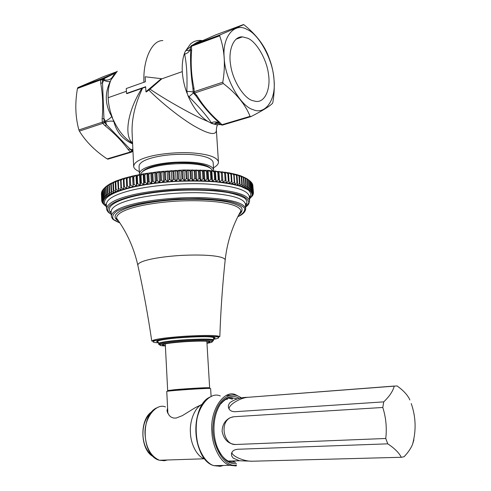 <?xml version="1.0" encoding="UTF-8"?>
<svg xmlns="http://www.w3.org/2000/svg" width="491" height="491" viewBox="0 0 491 491"><rect width="100%" height="100%" fill="white"/><g stroke="black" fill="none" stroke-linecap="round" stroke-linejoin="round"><path stroke-width="0.74" d="M131.091 152.265L108.02 159.127L107.161 158.912C95.101 150.872 85.839 141.604 79.382 131.109L78.891 129.955C75.35 117.073 74.871 103.239 77.455 88.472L77.873 87.607L103.816 76.51L116.662 71.735M252.988 109.597C265.557 115.471 276.286 99.114 273.996 79.683C273.248 60.89 259.365 34.468 247.126 29.491C234.772 21.942 222 36.653 224.221 57.877C224.761 78.345 240.682 106.406 252.988 109.597M243.745 24.63L220.029 34.91L219.68 35.837C224.626 49.751 225.657 65.211 222.785 82.2L223.288 83.525C236.435 93.585 245.365 104.522 250.091 116.342L250.883 116.631C262.268 110.837 269.498 106.387 272.579 103.27L272.861 102.343C275.519 86.569 274.395 72.152 269.504 59.086L269.056 57.864C264.815 45.89 256.541 34.922 244.23 24.961L243.745 24.63M220.029 34.91L191.791 45.375L213.781 35.739M247.771 38.249C256.56 41.778 267.03 59.92 268.522 74.546C270.786 88.319 265.22 102.668 255.934 101.416L252.325 100.551C243.837 98.04 232.574 80.438 230.623 64.929C228.039 50.696 233.36 36.162 242.474 36.868L247.771 38.249M139.291 171.562C135.897 170.156 134.025 168.474 133.669 166.51C133.853 162.846 138.493 159.704 147.595 157.077C158.157 153.861 178.258 151.768 193.718 153.026C208.798 154.364 217.034 157.28 218.427 161.778C218.63 163.865 216.979 165.866 213.481 167.787M145.674 87.06L127.003 93.603L126.5 93.437L145.661 86.729L145.907 91.725L161.318 78.683L161.76 78.848L150.001 89.153L146.41 91.903L145.907 91.725M161.318 78.683L145.164 76.774L145.41 81.745L126.279 88.527L126.5 93.437M220.459 124.622L217.335 124.646L221.38 124.346M162.846 40.575C151.572 40.17 142.863 60.577 143.937 82.273M117.269 71.22L110.954 79.965C108.824 85.029 107.885 90.945 108.13 97.715L126.402 91.283M202.372 40.612C197.842 39.943 193.884 41.054 190.496 43.957L185.217 51.487L184.628 52.954C182.695 58.226 181.915 64.45 182.302 71.618L161.76 78.848M133.669 166.51L132.073 132.085C131.723 118.38 135.215 103.742 142.55 88.159M141.936 88.386C127.746 110.377 123.664 136.056 132.576 142.961M222.337 125.107L219.655 122.32C210.381 114.102 202.9 105.412 196.897 95.592L195.621 95.518L193.012 92.105C192.398 91.725 190.336 91.479 186.832 91.375L187.801 95.279C193.067 107.603 199.769 116.33 207.926 121.455C194.927 116.281 167.087 100.753 150.001 89.153M186.997 93.229C184.309 86.017 182.75 78.818 182.302 71.618M148.853 90.074C160.741 102.14 180.307 117.969 194.626 126.273C208.626 134.221 215.88 135.608 216.396 130.422L216.328 130.14C216.506 127.629 216.899 125.911 217.507 124.978L211.897 123.542L207.926 121.455M215.623 34.929L243.444 24.568M191.183 45.767L190.471 47.271L191.429 46.289L219.68 35.837M222.785 82.2L194.172 91.694L193.951 88.042C191.33 75.712 190.594 63.265 191.643 49.873L191.429 46.289L191.791 45.375L191.214 45.737M193.564 93.094L196.228 96.236L193.233 92.854L194.675 92.983L194.172 91.694L193.178 92.161L193.564 93.087M250.091 116.342L221.754 124.782L220.508 124.646M219.655 122.32L218.421 122.241L220.404 124.567L222.3 125.119L250.557 116.711M187.808 95.272L188.943 96.758L193.344 93.02L196.228 96.236C202.427 105.51 209.473 113.777 217.366 121.031L219.115 123.309C216.85 121.639 214.248 121.455 211.314 122.762L213.364 123.904L219.139 123.327M217.396 121.068L219.563 123.726M193.951 88.042L192.969 88.736L193.178 92.161L192.969 88.736C190.956 75.902 190.195 63.204 190.674 50.634L190.398 48.136M191.643 49.873L190.674 50.634L190.379 48.339C189.962 51.138 188.047 53.089 184.647 54.2C186.672 64.051 187.402 76.436 186.832 91.375M217.556 122.468L216.261 122.701L214.757 123.928M79.382 131.109L102.772 123.376L105.037 125.714C114.563 133.429 122.32 141.445 128.317 149.755L130.465 151.971L131.312 152.198L132.429 151.087L131.827 150.927L130.465 151.971L107.161 158.912M77.455 88.472L100.594 79.904L100.729 83.249C102.766 94.456 103.239 106.308 102.146 118.791L102.281 122.191L102.772 123.376L104.43 122.554L104.08 121.719L102.281 122.191L78.891 129.955M115.434 72.926L101.005 79.033L100.594 79.904L102.392 79.818L102.68 79.204L101.005 79.033L77.873 87.607M103.116 78.124L104.663 78.351L115.305 73.067M100.729 83.249L102.521 82.961L102.392 79.818L103.699 80.297L102.521 82.961L103.951 118.521L105.356 121.197C108.394 119.644 110.518 118.067 111.739 116.465C105.025 105.006 104.534 93.315 110.266 81.389L110.941 80.002M102.146 118.791L103.951 118.521L104.08 121.719L105.356 121.197L106.559 124.757L104.43 122.554L105.706 122.032C108.965 121.007 111.666 120.823 113.826 121.48L111.739 116.465M105.037 125.714L106.559 124.757L129.808 148.834L132.429 149.755L132.852 148.859M128.317 149.755L129.808 148.834L131.827 150.927L132.429 149.755L132.895 149.804M111.617 78.523L111.966 77.688C109.953 79.929 107.296 80.598 103.988 79.683L102.68 79.204L104.663 78.351L103.699 80.297C106.823 81.61 109.014 81.972 110.266 81.389M132.619 143.845C122.781 139.548 116.514 132.091 113.826 121.48M111.966 77.688L114.243 74.319M112.556 117.981C109.916 111.261 108.443 104.503 108.13 97.715M132.595 143.341C124.646 138.542 118.233 130.723 113.353 119.896M184.634 52.954L184.647 54.2M190.207 49.303C189.385 50.505 188.047 50.849 186.193 50.346L185.224 51.487M202.083 40.741C199.585 41.017 196.547 42.392 192.969 44.859M190.594 46.614L186.193 50.346M188.943 96.758C199.481 107.32 206.938 115.993 211.314 122.762M139.604 174.55L139.401 173.814C139.573 170.678 143.673 167.99 151.701 165.749C163.024 162.693 176.453 161.527 191.993 162.251C205.164 163.35 212.364 165.811 213.603 169.641L213.505 170.776M139.401 173.814L139.045 166.345C139.217 163.122 143.304 160.361 151.314 158.071C162.613 154.947 176.024 153.775 191.539 154.555C204.692 155.715 211.885 158.262 213.125 162.208L213.603 169.641M140.567 174.366L140.61 174.145C141.654 171.433 145.624 169.125 152.523 167.222C162.902 164.405 175.41 163.245 190.048 163.736C202.691 164.608 210.111 166.731 212.315 170.113L212.535 170.69M210.381 168.186C206.073 164.154 194.626 162.355 176.054 162.791C158.059 164.08 146.858 167.032 142.451 171.647M206.95 342.945L209.823 342.049C209.497 340.92 201.408 340.791 185.555 341.662C170.162 342.779 162.478 343.933 162.496 345.112L165.363 345.578M103.65 188.857L103.724 196.32L105.013 198.278L105.964 197.333L103.939 196.105L103.65 188.857L105.547 186.973L104.479 188.078L104.773 195.35L105.964 197.333L107.124 196.388L105.037 195.13L104.743 187.857L106.707 185.985L105.743 187.077L106.038 194.375L107.124 196.388L108.499 195.443L106.351 194.16L106.056 186.856L108.075 185.003L107.222 186.083L107.517 193.411L108.499 195.443L110.082 194.504L107.879 193.19L107.584 185.862L109.659 184.027L108.91 185.095L109.211 192.447L110.082 194.504L111.874 193.577L109.622 192.233L109.321 184.874L111.445 183.063L110.813 184.113L111.119 191.49L111.874 193.577L113.869 192.656L111.574 191.281L111.267 183.898L113.433 182.106L112.924 183.149L113.231 190.551L113.869 192.656L116.066 191.748L113.734 190.342L113.421 182.934L115.618 181.167L115.238 182.198L115.545 189.624L116.066 191.748L118.46 190.858L116.097 189.416L115.778 181.989L118.006 180.246L117.742 181.271L118.46 190.858L121.038 189.986L118.65 188.513L118.331 181.062L120.577 179.344L121.038 189.986L123.8 189.139L121.4 187.636L121.074 180.16L123.333 178.466L123.8 189.139L126.733 188.317L126.261 177.619L126.733 188.317L129.839 187.525L129.354 176.803L129.839 187.525L133.098 186.764L132.607 176.017L133 177.024L133.098 186.764L136.51 186.04L136.007 175.269L136.529 176.275L136.885 183.83L136.51 186.04L140.058 185.352L139.542 174.563L140.193 175.569L140.555 183.143L140.058 185.352L143.728 184.702L143.206 173.894L143.986 174.906L144.354 182.492L143.728 184.702L147.515 184.094L146.981 173.274L147.889 174.293L148.264 181.885L147.515 184.094L151.4 183.53L150.86 172.697L151.897 173.728L152.278 181.326L151.4 183.53L155.377 183.014L154.825 172.175L155.985 173.206L156.371 180.811L155.377 183.014L159.428 182.548L158.863 171.697L160.146 172.74L160.539 180.357L159.428 182.548L163.54 182.13L162.969 171.273L164.362 172.335L164.767 179.945L163.54 182.13L167.701 181.762L167.118 170.905L168.622 171.979L169.033 179.589L167.701 181.762L171.893 181.455L171.304 170.592L172.912 171.678L173.329 179.295L171.893 181.455L176.103 181.191L175.502 170.334L177.214 171.439L177.638 179.049L176.103 181.191L180.32 180.989L179.712 170.138L181.517 171.255L181.946 178.865L180.32 180.989L184.524 180.841L183.904 169.996L185.801 171.132L186.236 178.736L184.524 180.841L188.704 180.749L188.078 169.911L190.054 171.071L190.502 178.669L188.704 180.749L192.846 180.713L192.208 169.886L194.264 171.071L194.712 178.656L192.846 180.713L196.934 180.737L196.29 169.923L198.413 171.126L198.867 178.699L196.934 180.737L200.954 180.811L200.297 170.015L202.482 171.242L202.949 178.804L200.954 180.811L204.894 180.94L204.231 170.162L206.472 171.414L206.938 178.963L204.894 180.94L208.743 181.13L208.074 170.371L210.357 171.647L210.829 179.184L208.743 181.13L212.486 181.369L211.805 170.635L214.125 171.936L214.604 179.454L212.486 181.369L216.108 181.658L215.42 170.948L217.771 172.273L218.256 179.78L216.108 181.658L219.6 182.001L218.906 171.322L221.281 172.672L221.772 180.154L219.6 182.001L222.957 182.4L222.257 171.74L224.651 173.12L225.142 180.578L222.957 182.4L226.161 182.836L225.455 172.212L227.855 173.618L228.352 181.056L226.161 182.836L229.211 183.327L228.499 172.734L230.899 174.164L231.396 181.578L229.211 183.327L232.09 183.855L231.378 173.298L233.765 174.753L234.268 182.143L232.09 183.855L234.79 184.432L234.078 173.906L236.453 175.385L236.957 182.75L234.79 184.432L239.651 185.696L239.989 183.554L239.485 176.214L238.933 175.238L241.253 176.772L241.762 184.088L239.651 185.696L241.799 186.384L242.253 184.248L241.744 176.938L241.075 175.962L243.358 177.521L243.867 184.806L241.799 186.384L243.745 187.102L244.315 184.972L243.806 177.693L243.014 176.717L245.261 178.301L245.776 185.561L243.745 187.102L245.488 187.844L246.175 185.733L245.66 178.479L244.764 177.503L246.961 179.111L247.47 186.341L245.488 187.844L247.028 188.624L247.82 186.525L247.311 179.295L246.304 178.319L248.446 179.945L248.962 187.151L247.028 188.624L248.366 189.422L249.262 187.335L248.753 180.142L247.636 179.16L249.723 180.811L250.232 187.985L248.366 189.422L249.496 190.244L250.49 188.176L249.98 181.007L248.771 180.05M229.211 183.327L228.499 172.734L208.074 170.371L183.904 169.996L158.863 171.697L143.206 173.894L132.607 176.017L123.333 178.466L115.618 181.167L109.659 184.027L105.037 187.476M226.161 182.836L225.455 172.212M222.957 182.4L222.257 171.74M219.6 182.001L219.06 179.859L218.575 172.359L218.906 171.322M216.108 181.658L215.439 179.522L214.954 172.003L215.42 170.948M212.486 181.369L211.689 179.24L211.21 171.709L211.805 170.635M208.743 181.13L207.822 179.012L207.349 171.463L208.074 170.371M204.894 180.94L203.851 178.834L203.384 171.273L204.231 170.162M200.954 180.811L199.788 178.718L199.328 171.144L200.297 170.015M196.934 180.737L195.651 178.663L195.197 171.077L196.29 169.923M192.846 180.713L191.447 178.663L191.005 171.064L192.208 169.886M188.704 180.749L187.2 178.718L186.758 171.114L188.078 169.911M184.524 180.841L182.91 178.834L182.48 171.224L183.904 169.996M180.32 180.989L178.607 179.006L178.178 171.39L179.712 170.138M176.103 181.191L174.293 179.233L173.875 171.617L175.502 170.334M171.893 181.455L169.996 179.522L169.585 171.905L171.304 170.592M167.701 181.762L165.719 179.859L165.314 172.249L167.118 170.905M163.54 182.13L161.484 180.258L161.085 172.648L162.969 171.273M159.428 182.548L157.298 180.706L156.911 173.096L158.863 171.697M155.377 183.014L153.186 181.204L152.805 173.605L154.825 172.175M151.4 183.53L149.16 181.756L148.779 174.164L150.86 172.697M147.515 184.094L145.226 182.351L144.851 174.765L146.981 173.274M143.728 184.702L141.396 182.99L141.034 175.422L143.206 173.894M140.058 185.352L137.695 183.677L137.339 176.116L139.542 174.563M136.51 186.04L134.123 184.395L133.779 176.852L136.007 175.269M133.098 186.764L130.698 185.156L130.361 177.632L132.607 176.017M129.839 187.525L127.433 185.954L127.095 178.442L129.354 176.803M126.733 188.317L124.327 186.783L123.996 179.289L126.261 177.619M102.779 189.851L102.895 197.29L104.276 199.223L105.013 198.278L103.061 197.075L102.779 189.851L103.441 189.158M102.116 190.846L102.281 198.254L103.754 200.156L104.276 199.223L102.398 198.039L102.116 190.846L102.619 190.299M101.674 191.834L101.889 199.211L103.441 201.083L103.754 200.156L101.956 198.996L101.674 191.834L102.018 191.441M101.453 192.81L101.705 200.156L103.343 201.991L103.441 201.083L101.729 199.941L101.631 192.589M101.717 200.874L103.448 202.893L103.343 201.991L101.717 200.874L101.434 193.773M101.913 201.795L103.761 203.777L103.448 202.893L101.913 201.795L101.889 201.242M102.312 202.697L104.27 204.643L102.3 202.317M102.926 203.575L104.982 205.484L102.914 203.354M105.375 205.87L103.73 204.354M106.449 206.736L105.037 205.545M251.453 197.032L252.847 195.191L251.607 196.394L253.172 194.473L251.914 195.492L253.442 193.337L252.024 194.589L253.454 192.625L251.932 193.7L253.282 191.711L252.705 184.444L253.215 191.502L251.631 192.816L252.902 190.803L252.276 183.511L252.785 190.6L251.128 191.944L252.313 189.913L251.638 182.597L252.147 189.716L250.416 191.085L251.509 189.035L250.784 181.695L251.3 188.839L249.496 190.244L251.128 191.944L251.975 193.957M253.209 193.81L253.246 194.264M253.393 192.705L253.442 193.337M252.822 185.279L253.43 192.417M251.822 183.094L252.276 183.511M251.005 182.044L251.638 182.597M249.98 181.026L250.784 181.695M239.989 183.554L239.455 183.401L237.319 185.046L237.534 182.898L236.957 182.75M242.253 184.248L241.762 184.088M244.315 184.972L243.867 184.806M246.175 185.733L245.776 185.561M247.82 186.525L247.47 186.341M252.024 194.589L251.607 196.394L249.514 199.1M106.351 194.16L106.038 194.375M107.879 193.19L107.517 193.411M109.622 192.233L109.211 192.447M111.574 191.281L111.119 191.49M113.734 190.342L113.231 190.551M116.097 189.416L115.545 189.624M118.65 188.513L118.061 188.716M121.4 187.636L120.768 187.832M124.327 186.783L123.658 186.967M127.433 185.954L126.721 186.138M130.698 185.156L129.955 185.334M134.123 184.395L133.343 184.567M137.695 183.677L136.885 183.83M141.396 182.99L140.555 183.143M145.226 182.351L144.354 182.492M149.16 181.756L148.264 181.885M153.186 181.204L152.278 181.326M157.298 180.706L156.371 180.811M161.484 180.258L160.539 180.357M165.719 179.859L164.767 179.945M169.996 179.522L169.033 179.589M174.293 179.233L173.329 179.295M178.607 179.006L177.638 179.049M182.91 178.834L181.946 178.865M187.2 178.718L186.236 178.736M191.447 178.663L190.502 178.669M195.651 178.663L194.712 178.656M199.788 178.718L198.867 178.699M203.851 178.834L202.949 178.804M207.822 179.012L206.938 178.963M211.689 179.24L210.829 179.184M215.439 179.522L214.604 179.454M219.06 179.859L218.256 179.78M222.54 180.246L221.772 180.154M225.872 180.682L225.142 180.578M229.052 181.167L228.352 181.056M232.059 181.701L231.396 181.578M234.888 182.278L234.268 182.143M247.636 179.16L241.075 175.962L236.594 174.55L239.485 176.214M241.253 176.772L241.744 176.938M243.358 177.521L243.806 177.693M245.261 178.301L245.66 178.479M246.961 179.111L247.311 179.295M248.446 179.945L248.753 180.142M105.743 187.077L106.056 186.856M107.222 186.083L107.584 185.862M108.91 185.095L109.321 184.874M110.813 184.113L111.267 183.898M112.924 183.149L113.421 182.934M115.238 182.198L115.778 181.989M117.742 181.271L118.331 181.062M120.442 180.363L121.074 180.16M123.327 179.479L123.996 179.289M126.383 178.626L127.095 178.442M129.612 177.81L130.361 177.632M133 177.024L133.779 176.852M136.529 176.275L137.339 176.116M140.193 175.569L141.034 175.422M143.986 174.906L144.851 174.765M147.889 174.293L148.779 174.164M151.897 173.728L152.805 173.605M155.985 173.206L156.911 173.096M160.146 172.74L161.085 172.648M164.362 172.335L165.314 172.249M168.622 171.979L169.585 171.905M172.912 171.678L173.875 171.617M177.214 171.439L178.178 171.39M181.517 171.255L182.48 171.224M185.801 171.132L186.758 171.114M190.054 171.071L191.005 171.064M194.264 171.071L195.197 171.077M198.413 171.126L199.328 171.144M202.482 171.242L203.384 171.273M206.472 171.414L207.349 171.463M210.357 171.647L211.21 171.709M214.125 171.936L214.954 172.003M217.771 172.273L218.575 172.359M221.281 172.672L222.055 172.771M224.651 173.12L225.381 173.225M227.855 173.618L228.554 173.734M236.453 175.385L237.03 175.532L236.594 174.55L228.499 172.734M230.899 174.164L231.556 174.293M233.765 174.753L234.385 174.888M238.951 176.06L239.455 183.401M237.534 182.898L237.03 175.532M413.913 439.838L412.489 444.508C410.789 448.565 407.978 452.659 404.05 456.771L401.276 457.281L252.3 461.221L239.51 460.767L233.219 458.134L231.697 455.992L231.439 453.948C231.85 451.254 233.9 449.695 237.576 449.271L387.755 443.833L237.576 449.271M385.76 438.481L235.576 444.502C228.327 443.999 223.841 439.598 222.11 431.313C222.257 424.924 224.939 420.394 230.156 417.718L233.784 416.749L382.796 407.469C385.987 417.626 386.976 427.968 385.76 438.481L387.755 443.827C394.555 448.332 399.06 452.812 401.276 457.281L252.306 461.215C244.536 461.62 231.549 456.102 231.93 452.352M235.14 411.71C232.096 411.753 230.015 410.734 228.898 408.659C227.928 406.652 228.284 404.652 229.966 402.657C234.839 399.115 240.842 397.336 247.973 397.305L394.267 386.055C393.021 391.039 389.51 396.311 383.735 401.877L235.14 411.71L383.735 401.871L382.796 407.469L233.79 416.749M409.868 399.956L409.875 399.956C407.812 395.218 403.534 390.541 397.047 385.932L247.973 397.305C240.173 397.698 228.039 405.13 229.18 409.138M232.752 416.877L230.353 417.7C219.109 423.052 224.148 445.386 235.582 444.502M239.356 398.379C233.164 394.789 227.216 396.225 221.502 402.688C213.063 413.772 211.707 433.154 217.427 447.608C222.742 459.232 229.107 464.541 236.521 463.535M235.539 462.393L229.923 461.804C225.743 460.319 222.079 456.716 218.937 451.002M221.502 402.688L221.048 403.694C224.381 399.797 227.824 397.802 231.378 397.716L237.018 398.839M228.781 398.158L232.39 399.195M235.367 460.877L231.832 462.319M204.821 458.962L204.716 458.925C197.204 456.925 190.668 444.017 190.44 432.853C189.397 420.818 195.093 407.174 202.01 404.4L195.455 407.555L182.265 415.681L176.085 418.08L173.366 418.007L171.12 417.098L169.352 415.638L167.314 412.078L167.05 410.359L167.615 408.076M230.831 397.759L232.556 398.416M226.412 399.115L227.296 399.582M230.187 461.018L229.352 461.589M213.966 35.653L215.85 34.83M196.897 95.592L194.675 92.983L223.288 83.525M222.564 125.058L250.619 116.711M132.944 150.798L132.429 151.087L132.914 150.142M206.846 341.227L209.639 387.755C210.651 387.264 187.286 388.565 174.999 389.67L167.67 390.566L165.277 343.853M165.381 345.934C152.376 345.584 163.884 342.779 185.745 341.435C208.282 340.005 219.784 341.233 206.969 343.295M249.44 198.456C251.509 195.461 251.097 192.625 248.201 189.937L240.983 186.482C234.704 184.579 226.296 183.045 215.758 181.866C203.925 181.019 191.036 180.848 177.098 181.351C127.869 184.15 96.205 196.069 106.424 206.06M213.475 338.716C219.851 336.795 207.012 336.059 185.917 337.317C165.584 338.594 151.756 341.061 158.249 342.172M158.685 343.547C158.906 342.853 162.036 342.11 168.082 341.337C184.039 339.183 214.641 338.268 213.309 340.017L213.358 340.815C214.69 339.085 184.082 340.011 168.125 342.153C162.079 342.927 158.949 343.663 158.722 344.351L158.685 343.547M159.698 342.871C143.722 342.331 158.034 338.704 185.445 337.029C213.708 335.255 227.91 336.918 212.247 339.557M106.357 204.434C106.621 199.346 114.145 194.841 128.937 190.919C146.6 185.991 181.118 182.474 207.638 184.045C233.385 185.788 247.261 189.839 249.281 196.197L249.6 200.739C247.593 194.51 233.704 190.563 207.939 188.894C181.394 187.39 146.84 190.889 129.158 195.743C114.348 199.61 106.811 204.029 106.541 209.013L106.357 204.434M248.599 204.115L249.6 200.739L248.808 203.747C247.992 204.808 249.176 204.041 245.635 207.141M106.762 209.896L107.455 211.112M245.549 205.895C247.605 203.151 247.286 200.549 244.604 198.094C240.67 195.854 235.091 194 227.861 192.533C215.426 190.459 197.333 189.538 177.595 190.391C131.214 193.043 101.22 204.029 111.205 213.106M111.144 211.713C111.414 207.073 118.54 202.961 132.527 199.371C149.154 194.872 181.504 191.631 206.343 192.994C230.475 194.51 243.499 198.155 245.414 203.925L245.733 208.479C243.824 202.832 230.795 199.285 206.637 197.836C181.78 196.541 149.393 199.763 132.748 204.188C118.742 207.724 111.604 211.762 111.334 216.304L111.144 211.713L110.487 211.48L111.187 212.664M111.254 214.303C96.96 205.115 127.955 192.754 177.515 189.992C191.564 189.477 204.459 189.649 216.206 190.508C226.517 191.68 234.643 193.221 240.59 195.142C245.782 197.37 248.544 199.911 248.876 202.765L245.635 207.073M244.727 211.609L245.733 208.479C245.525 211.793 242.885 214.53 237.822 216.697M111.506 217.01L112.347 218.385M238.749 214.886C242.051 212.308 242.892 209.798 241.277 207.355C238.203 205.103 233.335 203.249 226.682 201.783C215.334 199.739 197.965 198.775 178.656 199.579C133.257 202.016 104.614 213.174 118.693 221.177M118.245 220.533L116.6 218.237C115.98 210.731 140.487 203.464 176.907 201.101C214.917 199.297 240.007 203.937 240.878 210.989L238.982 214.45M119.89 222.951L113.538 219.502C111.69 216.764 112.893 213.916 117.159 210.952C123.026 208.129 130.723 205.661 140.248 203.55C151.338 201.494 163.994 199.972 178.221 198.978L198.984 198.603C211.897 199.088 222.441 200.113 230.623 201.678C237.589 203.427 242.266 205.625 244.653 208.276C245.175 211.087 242.91 213.886 237.84 216.66M151.768 341.055L167.615 338.557L199.751 336.36L219.827 336.666C217.734 335.224 206.134 335.083 185.033 336.231C164.614 337.704 153.53 339.312 151.768 341.055C147.975 315.179 143.317 289.862 137.799 265.097C138.204 261.083 155.426 257.106 180.338 255.461C206.324 254.086 223.951 256.106 225.203 259.788L225.13 260.512M236.619 465.063C224.393 468.365 210.621 443.987 213.174 423.985C214.997 400.963 230.279 388.89 241.191 398.054M206.447 399.772C191.263 413.14 192.589 450.836 209.129 463.025M214.561 465.652L219.722 465.941L221.711 465.486M223.436 465.443L220.293 466.309L213.904 465.671C204.581 463.087 196.455 446.822 196.136 432.767C193.914 411.206 208.828 390.419 220.281 395.992M226.369 395.507L235.655 394.77C224.295 389.099 209.608 410.126 211.903 431.963C212.278 446.196 220.41 462.675 229.659 465.296L235.993 465.947M167.216 460.024L164.46 460.73L159.391 460.257C150.854 456.311 146.097 447.952 145.121 435.173C143.538 418.737 156.021 402.657 165.479 406.935M205.355 387.988L178.362 389.651C169.426 390.382 166.05 390.818 168.229 390.946M167.891 413.539L166.762 391.45C165.148 391.057 194.086 388.903 205.815 388.504L210.627 388.504L211.112 396.642M153.302 456.569C146.969 452.002 143.519 444.883 142.955 435.204C142.678 424.936 145.686 417.105 151.971 411.716M107.799 159.176L131.926 151.836M235.962 39.225L242.474 36.868M216.396 130.422L218.427 161.778M216.255 122.707L217.979 122.621M132.963 151.253L131.938 151.823M190.373 48.308L190.238 49.198M216.261 122.701L216.028 122.56C215.322 121.977 216.353 122.228 219.115 123.309L217.366 121.038M190.471 47.197L190.379 48.192M209.823 342.049L209.246 341.533M162.496 345.112L163.135 344.381M253.436 193.362L252 194.964M102.349 202.366L103.638 203.507M158.679 343.479L157.838 341.386C155.573 341.319 162.208 339.134 179.117 337.839C194.7 336.654 212.247 336.096 213.714 337.777L213.309 340.017M249.403 197.983L250.06 196.099L249.281 196.197M106.4 205.471L105.853 204.409L106.344 204.274M245.525 205.526L246.31 203.605L245.414 203.925M238.859 214.677L241.609 211.179L240.878 210.989C232.372 226.007 227.149 242.272 225.203 259.788C222.503 284.946 220.711 310.57 219.827 336.666M118.509 220.913C114.176 217.378 116.907 219.189 116.072 218.507L116.6 218.237C126.825 232.243 133.89 247.863 137.799 265.097M106.541 209.013L107.198 210.725C108.137 211.67 107.204 211.781 111.254 214.377M111.334 216.304L111.985 217.875C113.519 218.421 109.205 218.17 119.914 222.988M213.358 340.815L212.45 341.214L199.217 340.828L181.418 341.724L164.154 343.626L159.219 344.688L158.722 344.351M239.51 460.767L228.223 461.074M231.758 452.72L231.439 453.923M411.231 403.553C415.926 417.025 416.35 430.681 412.489 444.508M236.251 465.873L229.659 465.296L213.904 465.671C191.588 459.822 190.035 403.473 211.056 396.667M204.673 458.778L159.391 460.257C141.12 455.93 140.346 412.913 157.814 407.475M235.655 394.77L241.701 397.98M167.069 410.771L167.05 410.439M153.438 456.698C139.892 450.253 139.291 418.903 152.093 411.581"/></g></svg>
